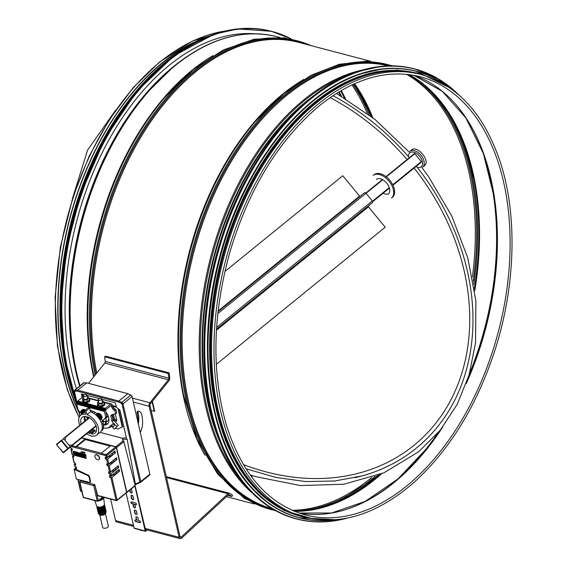 <?xml version="1.0" encoding="UTF-8"?>
<svg xmlns="http://www.w3.org/2000/svg" width="567" height="567" viewBox="0 0 567 567"><rect width="100%" height="100%" fill="white"/><g stroke="black" fill="none" stroke-linecap="round" stroke-linejoin="round"><path stroke-width="0.85" d="M411.472 149.964C417.057 144.67 431.083 161.156 424.322 165.791M78.126 410.104A228.487 141.424 -75.3 0 1 162.637 62.845A228.487 141.424 -75.3 0 1 201.491 39.307M78.82 411.592A228.487 141.424 -75.3 0 1 78.161 410.175M79.118 412.889A228.855 141.651 -75.3 0 1 162.566 62.54A228.855 141.651 -75.3 0 1 207.876 36.55M304.656 517.182L302.225 516.544A228.855 141.651 -75.3 0 1 211.732 337.493A228.855 141.651 -75.3 0 1 316.336 102.939A228.855 141.651 -75.3 0 1 418.531 73.866L420.969 74.504C457.328 84.951 483.594 113.634 499.768 160.553C517.983 214.489 515.757 287.667 493.963 353.22C475.826 407.177 449.369 450.063 414.583 481.879C377.721 514.127 341.079 525.893 304.656 517.182A228.855 141.651 -75.3 0 1 214.17 338.13A228.855 141.651 -75.3 0 1 318.767 103.577A228.855 141.651 -75.3 0 1 420.969 74.504M138.057 411.146A2.984 1.793 -129.1 0 0 138.022 412.372A33.418 20.043 50.9 0 1 138.313 423.818M137.838 421.742A33.418 20.043 -129.1 0 0 137.115 413.109A2.984 1.793 50.9 0 1 137.505 411.387A2.984 1.793 50.9 0 1 139.836 411.692A2.984 1.793 50.9 0 1 141.651 414.3A39.385 23.623 50.9 0 1 140.29 432.444M88.509 383.335L104.803 363.043A1.453 0.9 104.7 0 0 105.242 361.441L104.604 356.749L168.201 373.462L168.846 378.146A1.453 0.9 -75.3 0 1 168.406 379.748L149.936 402.747A2.913 1.8 104.7 0 0 149.107 406.234L179.129 537.303A2.913 1.8 104.7 0 0 180.2 538.65A2.913 1.8 104.7 0 0 181.624 538.175L228.352 494.878A1.453 0.9 -75.3 0 1 229.068 494.637A1.453 0.9 -75.3 0 1 229.238 494.715L231.91 496.472L227.799 495.395M231.91 496.472L232.449 495.14L229.777 493.382A2.913 1.8 104.7 0 0 229.437 493.233A2.913 1.8 104.7 0 0 228.012 493.708L181.284 537.006A1.453 0.9 -75.3 0 1 180.575 537.24A1.453 0.9 -75.3 0 1 180.037 536.566L150.014 405.497A1.453 0.9 -75.3 0 1 150.425 403.754L168.895 380.762A2.913 1.8 104.7 0 0 169.774 377.558L169.136 372.866L105.533 356.161L104.604 356.749M169.136 372.866L168.201 373.462M133.755 526.445L116.604 521.938A2.913 1.8 -75.3 0 1 115.533 520.591L110.615 499.109M67.636 449.213L96.135 426.207L67.636 449.213M65.737 436.803L65.007 440.346L68.898 445.074L72.541 445.067L67.65 449.34M63.376 438.61L65.375 436.966M414.59 153.451L386.014 176.649L414.59 153.451L421.529 161.879L416.525 166.11M424.697 165.493L422.706 167.102A10.192 6.117 -129.1 0 0 420.948 155.245A10.192 6.117 -129.1 0 0 409.856 151.283L411.848 149.667M408.502 156.726A9.029 5.415 50.9 0 1 412.089 151.991A9.029 5.415 50.9 0 1 419.693 156.286A9.029 5.415 50.9 0 1 422.5 164.636A9.029 5.415 50.9 0 1 417.262 167.357M364.574 192.752L218.012 311.737L364.581 192.745A1.311 0.787 50.9 0 1 364.581 192.745A1.311 0.787 50.9 0 1 366.006 193.255L372.349 200.952A1.311 0.787 50.9 0 1 372.583 202.476L368.309 206.083A0.652 0.39 -129.1 0 0 368.43 206.842L385.206 227.211L216.282 364.347M224.893 271.473L342.808 175.735L359.591 196.104A0.652 0.39 -129.1 0 0 360.066 196.416M238.565 203.071A228.487 141.424 104.7 0 0 208.989 315.706M285.222 131.317A228.487 141.424 104.7 0 0 214.347 400.89M391.187 71.066A228.487 141.424 104.7 0 0 222.434 258.963A228.487 141.424 104.7 0 0 277.036 505.537M76.425 388.728A227.544 140.843 -75.3 0 1 102.96 151.191A227.544 140.843 -75.3 0 1 255.065 33.779M56.615 444.698L61.675 440.431L61.279 440.29L61.286 440.75L67.764 448.617L63.036 452.615A0.361 0.361 0 0 0 63.547 452.664L68.224 448.717L68.153 448.299L67.764 448.617L70.258 447.065L63.547 452.664L56.558 444.748L56.608 444.237A0.361 0.361 0 0 0 56.558 444.748L63.15 452.523M61.279 440.29L56.608 444.237L61.271 440.297M70.258 447.065L70.195 446.64L68.153 448.299L61.675 440.431L63.71 438.773L63.313 438.631M63.71 438.773L70.195 446.64M151.191 410.65L154.663 411.174L152.403 401.294M154.302 411.465L152.069 401.712M383.122 193.219A9.462 5.677 -129.1 0 0 388.7 193.708M376.353 179.42A9.462 5.677 50.9 0 1 386.722 183.184A9.462 5.677 50.9 0 1 388.282 194.112M374.043 174.728A14.558 8.732 50.9 0 1 390.004 180.526A14.558 8.732 50.9 0 1 392.399 197.337L391.492 198.067A14.558 8.732 -129.1 0 0 389.097 181.263A14.558 8.732 -129.1 0 0 373.143 175.458L374.043 174.728M74.22 452.36L73.597 452.246L73.767 452.983L74.596 453.111L74.22 452.36L74.617 453.097M74.525 454.21L73.838 453.501L74.525 454.21M73.838 453.501L74.745 454.181M85.355 455.329L85.057 454.741L85.355 455.329M85.454 454.514L85.823 454.961M96.567 454.869A2.913 1.744 -129.1 0 0 95.291 455.053A2.913 1.744 -129.1 0 0 95.766 458.412A2.913 1.744 -129.1 0 0 98.963 459.575A2.913 1.744 -129.1 0 0 99.019 457.037A2.913 1.744 -129.1 0 0 96.567 454.869M95.412 454.968A2.913 1.744 50.9 0 1 95.518 454.869A2.913 1.744 50.9 0 1 96.787 454.684A2.913 1.744 50.9 0 1 99.246 456.853A2.913 1.744 50.9 0 1 99.182 459.39A2.913 1.744 50.9 0 1 99.069 459.476M85.341 455.266L85.1 454.798L85.341 455.266M126.398 437.979L122.982 437.986L122.507 439.411L122.805 440.842L123.705 440.906A0.73 0.439 50.9 0 1 123.882 441.906L123.939 441.87M126.561 492.638A0.73 0.439 -129.1 0 0 126.795 492.156L116.568 447.512A0.73 0.439 -129.1 0 0 115.881 446.753L81.846 437.809M123.804 441.636L122.699 442.607L123.804 441.636L135.166 485.366A0.73 0.439 50.9 0 1 134.755 485.834M103.945 497.358A6.549 3.324 167.1 0 1 100.281 499.399M113.322 414.342A14.558 8.732 50.9 0 1 114.123 417.22M140.581 482.333A1.453 0.872 -129.1 0 0 140.609 482.311A1.453 0.872 -129.1 0 0 140.8 481.496A0.73 0.369 167.1 0 1 139.794 481.716L139.638 482.156A0.73 0.574 66.2 0 0 140.446 482.418M139.787 481.695L122.018 404.101A0.73 0.369 -12.9 0 0 123.018 403.881L122.876 403.484A1.453 0.872 -129.1 0 0 121.77 402.414L130.821 395.071A1.453 0.872 50.9 0 1 132.068 396.539L149.844 474.154A1.453 0.872 50.9 0 1 149.653 474.969A1.453 0.872 50.9 0 1 149.525 475.047L140.708 482.198M118.829 401.018L77.672 390.209L86.716 382.867L127.88 393.675L118.829 401.018A0.73 0.454 104.7 0 0 118.524 402.017L77.374 391.202A0.73 0.454 -75.3 0 1 77.686 390.209L75.042 390.131A1.453 0.872 -129.1 0 0 74.539 390.252A1.453 0.872 -129.1 0 0 74.511 390.28M74.355 391.095A0.73 0.369 -12.9 0 0 74.192 391.393A0.73 0.369 -12.9 0 0 74.199 391.4A0.73 0.369 -12.9 0 0 74.454 391.606L74.646 391.138L77.431 391.202M104.03 497.379L103.251 498.492A4.734 2.403 167.1 0 1 98.601 500.76M135.102 484.168A0.73 0.524 90.5 0 0 135.74 484.494A0.73 0.574 -113.8 0 1 135.662 484.523L134.967 484.19A0.73 0.574 -113.8 0 0 135.548 484.544L135.031 484.183L139.638 482.156L140.481 482.382L140.8 481.496L149.844 474.154L140.8 481.496L123.018 403.881A1.453 0.872 -129.1 0 0 122.904 403.548L121.65 402.712M140.262 482.489L135.825 484.438A0.73 0.574 -113.8 0 1 135.719 484.502L140.481 482.382M103.669 497.89L104.427 504.205A4.004 2.027 167.1 0 1 102.301 506.529A4.004 2.027 167.1 0 1 98.02 507.011A4.004 2.027 167.1 0 1 96.631 505.991L94.774 500.562M107.85 427.865A15.288 9.171 -129.1 0 0 111.196 426.568A15.288 9.171 -129.1 0 0 111.635 426.164M115.236 413.938L116.696 419.927L116.462 421.458L114.959 419.814L114.435 420.402A15.288 9.171 50.9 0 1 114.406 420.99M114.435 420.402A15.288 9.171 -129.1 0 0 113.244 414.357M103.414 427.894A14.558 8.732 -129.1 0 0 109.601 426.923A14.558 8.732 -129.1 0 0 110.905 425.37L114.357 429.141L118.276 425.215L113.988 420.537L113.535 420.905A15.288 9.171 -129.1 0 0 112.131 414.59M102.485 506.451A2.913 1.474 167.1 0 1 99.367 507.16M111.146 425.633A14.558 8.732 50.9 0 1 110.735 426.001L109.601 426.923M104.052 425.037A10.922 6.549 -129.1 0 0 107.312 424.095A10.922 6.549 -129.1 0 0 105.873 411.954M105.519 424.13A10.922 6.549 -129.1 0 0 107.829 423.584M112.06 424.853A1.41 0.843 50.9 0 1 112.131 424.166A1.41 0.843 50.9 0 1 113.79 424.598A1.41 0.843 50.9 0 1 113.875 426.313A1.41 0.843 50.9 0 1 113.4 426.32M106.426 421.692A8.739 5.238 -129.1 0 0 107.517 421.111A8.739 5.238 -129.1 0 0 108.836 418.347M102.535 421.267A8.739 5.238 -129.1 0 0 103.52 421.621M104.576 505.027A4.004 2.027 167.1 0 1 104.689 505.317A4.004 2.027 167.1 0 1 101.238 508.195A4.004 2.027 167.1 0 1 96.886 507.111A4.004 2.027 167.1 0 1 96.865 506.792M104.434 504.41A4.004 2.027 167.1 0 1 104.548 504.708A4.004 2.027 167.1 0 1 101.103 507.578A4.004 2.027 167.1 0 1 96.744 506.494A4.004 2.027 167.1 0 1 96.723 506.182M89.721 399.827A3.643 1.843 167.1 0 1 89.841 400.125A3.643 1.843 167.1 0 1 88.31 402.145A3.643 1.843 167.1 0 1 84.625 402.875L84.625 402.882A3.643 1.843 167.1 0 1 83.526 402.591A3.643 1.843 167.1 0 1 82.747 401.748A3.643 1.843 167.1 0 1 82.725 401.429M82.846 400.167A3.643 1.843 -12.9 0 0 82.605 401.138A3.643 1.843 -12.9 0 0 83.888 402.159A3.643 1.843 -12.9 0 0 84.483 402.265A3.643 1.843 -12.9 0 0 88.169 401.535A3.643 1.843 -12.9 0 0 89.699 399.508A3.643 1.843 -12.9 0 0 89.168 398.814M77.714 401.06L83.54 402.598L77.714 401.06L82.874 396.879L83.533 397.049M104.647 403.754A3.643 1.843 167.1 0 1 104.775 404.044A3.643 1.843 167.1 0 1 103.244 406.071A3.643 1.843 167.1 0 1 99.558 406.801L99.558 406.801A3.643 1.843 167.1 0 1 98.46 406.511A3.643 1.843 167.1 0 1 97.673 405.667A3.643 1.843 167.1 0 1 97.659 405.355M97.744 404.143A3.643 1.843 -12.9 0 0 97.538 405.058A3.643 1.843 -12.9 0 0 98.821 406.085A3.643 1.843 -12.9 0 0 99.416 406.192A3.643 1.843 -12.9 0 0 103.102 405.462A3.643 1.843 -12.9 0 0 104.633 403.435A3.643 1.843 -12.9 0 0 104.045 402.698M98.46 406.511L84.625 402.875M103.747 507.075A2.913 1.474 167.1 0 1 99.19 508.599A2.913 1.474 167.1 0 1 98.495 508.28M108.113 415.859L105.689 417.822L106.284 420.438A1.453 0.737 167.1 0 1 105.646 421.26A1.453 0.737 167.1 0 1 104.137 421.529A1.453 0.737 167.1 0 1 103.959 421.494A1.453 0.737 167.1 0 1 103.449 421.083L103.279 420.338M89.083 417.581A1.453 0.737 167.1 0 1 89.033 417.574L88.736 417.447A1.453 0.737 167.1 0 1 88.594 417.326M104.923 506.551A4.004 2.027 167.1 0 1 105.044 506.848A4.004 2.027 167.1 0 1 101.592 509.726A4.004 2.027 167.1 0 1 97.233 508.634A4.004 2.027 167.1 0 1 97.212 508.323M104.689 505.807A4.004 2.027 167.1 0 1 104.902 506.239A4.004 2.027 167.1 0 1 101.45 509.109A4.004 2.027 167.1 0 1 97.092 508.025A4.004 2.027 167.1 0 1 97.099 507.543M83.257 395.837L83.959 398.892A1.821 0.921 -12.9 0 0 84.603 399.409A1.821 0.921 -12.9 0 0 86.588 399.168A1.821 0.921 -12.9 0 0 87.502 398.084L86.808 395.022A1.821 0.921 -12.9 0 0 84.823 394.533A1.821 0.921 -12.9 0 0 83.257 395.837A1.821 0.921 -12.9 0 0 83.902 396.347A1.821 0.921 -12.9 0 0 85.886 396.113A1.821 0.921 -12.9 0 0 86.808 395.022M98.19 399.756L98.892 402.818A1.821 0.921 -12.9 0 0 99.53 403.328A1.821 0.921 -12.9 0 0 101.521 403.094A1.821 0.921 -12.9 0 0 102.436 402.003L101.734 398.948A1.821 0.921 -12.9 0 0 99.757 398.452A1.821 0.921 -12.9 0 0 98.19 399.756A1.821 0.921 -12.9 0 0 98.835 400.274A1.821 0.921 -12.9 0 0 100.82 400.033A1.821 0.921 -12.9 0 0 101.734 398.948M104.101 508.606A2.913 1.474 167.1 0 1 99.537 510.13A2.913 1.474 167.1 0 1 98.849 509.811M103.031 424.229L104.732 424.704L105.249 424.378C106.171 423.981 106.518 422.663 106.284 420.438M103.57 425.25L104.732 424.704L105.972 421.054L104.137 421.529M105.278 508.082A4.004 2.027 167.1 0 1 105.391 508.379A4.004 2.027 167.1 0 1 101.94 511.25A4.004 2.027 167.1 0 1 97.588 510.165A4.004 2.027 167.1 0 1 97.559 509.853M105.037 507.33A4.004 2.027 167.1 0 1 105.249 507.77A4.004 2.027 167.1 0 1 101.805 510.64A4.004 2.027 167.1 0 1 97.446 509.556A4.004 2.027 167.1 0 1 97.446 509.074M104.448 510.137A2.913 1.474 167.1 0 1 99.891 511.661A2.913 1.474 167.1 0 1 99.197 511.335M105.625 509.613A4.004 2.027 167.1 0 1 105.738 509.91A4.004 2.027 167.1 0 1 102.294 512.781A4.004 2.027 167.1 0 1 97.935 511.696A4.004 2.027 167.1 0 1 97.914 511.377M105.391 508.861A4.004 2.027 167.1 0 1 105.604 509.294A4.004 2.027 167.1 0 1 102.152 512.171A4.004 2.027 167.1 0 1 97.793 511.087A4.004 2.027 167.1 0 1 97.793 510.598M103.811 512.256A2.913 1.474 167.1 0 1 100.692 512.972M105.767 510.222A4.004 2.027 167.1 0 1 105.88 510.52L106.093 511.434A4.004 2.027 167.1 0 1 106.05 512.058A4.004 2.027 167.1 0 1 102.641 514.312A4.004 2.027 167.1 0 1 98.594 513.766A4.004 2.027 167.1 0 1 98.282 513.227L98.077 512.306A4.004 2.027 167.1 0 1 98.056 511.994M105.88 510.52A4.004 2.027 167.1 0 1 102.429 513.39A4.004 2.027 167.1 0 1 98.077 512.306M106.05 512.058L105.632 513.333A3.274 1.658 167.1 0 1 100.437 515.205A3.274 1.658 167.1 0 1 99.523 514.73L98.594 513.766M105.476 513.645L108.318 526.056A2.913 1.474 167.1 0 1 106.851 527.792A2.913 1.474 167.1 0 1 103.669 528.175A2.913 1.474 167.1 0 1 102.641 527.353L99.799 514.949M86.914 414.668L86.064 410.969L89.685 408.034L90.529 411.734L86.914 414.668A12.743 7.64 50.9 0 1 97.148 424.35A12.743 7.64 50.9 0 1 96.695 435.052A12.743 7.64 50.9 0 1 91.804 436.023L92.208 436.087M86.064 410.969L84.681 410.607L85.532 414.307A12.743 7.64 50.9 0 0 80.634 415.271A12.743 7.64 50.9 0 0 79.841 425.222M91.882 436.356L90.422 435.654A12.743 7.64 50.9 0 1 86.801 433.79M81.201 424.116A10.192 6.117 50.9 0 1 82.243 417.248A10.192 6.117 50.9 0 1 86.021 416.454L86.156 417.028L87.538 417.39L87.403 416.816A10.192 6.117 50.9 0 1 95.49 424.591A10.192 6.117 50.9 0 1 95.093 433.075A10.192 6.117 50.9 0 1 91.315 433.875L91.11 432.99L89.728 432.628L89.933 433.507A10.192 6.117 50.9 0 1 88.154 432.685M91.11 432.99L94.732 430.055L94.93 430.934L91.315 433.875M89.728 432.628L93.342 429.687L94.732 430.055M92.69 430.225A10.192 6.117 50.9 0 1 91.776 429.751M84.816 421.182A10.192 6.117 50.9 0 1 84.54 416.376M87.538 417.39L87.977 417.036M96.418 431.012A10.192 6.117 50.9 0 1 94.93 430.934M84.681 410.607L88.303 407.673L89.685 408.034M90.529 411.734A12.743 7.64 50.9 0 1 91.804 412.237A12.743 7.64 50.9 0 1 91.84 412.259A12.743 7.64 50.9 0 1 93.81 413.364A12.743 7.64 50.9 0 1 93.846 413.393A12.743 7.64 50.9 0 1 95.752 414.853A12.743 7.64 50.9 0 1 96.305 415.349A12.743 7.64 50.9 0 1 99.615 419.339A12.743 7.64 50.9 0 1 99.998 419.963A12.743 7.64 50.9 0 1 101.11 422.16A12.743 7.64 50.9 0 1 101.862 424.357A12.743 7.64 50.9 0 1 102.23 426.469A12.743 7.64 50.9 0 1 102.202 428.411A12.743 7.64 50.9 0 1 101.769 430.105A12.743 7.64 50.9 0 1 100.961 431.48A12.743 7.64 50.9 0 1 100.316 432.118L96.695 435.052M80.634 415.271L84.256 412.337A12.743 7.64 50.9 0 1 84.398 412.223A12.743 7.64 50.9 0 1 84.781 411.968A12.743 7.64 50.9 0 1 84.972 411.855M84.398 412.223L83.016 411.188L81.634 411.259L81.23 412.549L81.74 413.875L83.094 412.776L83.321 413.095M81.499 413.435L82.853 412.329L83.094 412.776M81.329 412.989L82.683 411.883L82.853 412.329M81.23 412.549L82.591 411.451L82.683 411.883M82.576 411.075L82.591 411.451M81.216 412.145L82.541 411.068M81.279 411.784L82.172 411.061M81.421 411.486L81.832 411.16M97.106 414.959L96.454 415.491M96.759 415.023L96.326 415.37L97.758 415.051L99.303 416.185L100.146 417.929L99.962 419.034M100.104 418.722L99.523 419.197M102.152 400.763L102.755 400.713L103.917 402.145L101.833 403.839L98.573 404.108L97.404 402.676L98.63 401.684M87.212 396.815L87.864 396.758L89.026 398.19L86.942 399.884L83.682 400.153L82.513 398.721L83.696 397.765M95.752 414.853L97.354 414.371L99.849 416.171L100.735 418.453L99.998 419.963M90.196 410.267L95.185 412.273L93.81 413.364M93.179 411.146L91.84 412.259M81.627 414.47L80.727 412.663L81.038 410.827L82.739 410.536L84.958 411.812M95.348 430.991L94.909 430.828M93.038 429.942L92.159 429.439M85.227 420.849L84.327 417.482M102.315 430.381L103.13 429.006L101.769 430.105M103.13 429.006L103.563 427.312L102.202 428.411M103.563 427.312L103.591 425.37L102.23 426.469M103.591 425.37L103.222 423.258L101.862 424.357M103.222 423.258L102.464 421.054L101.11 422.16M100.161 418.403L96.922 415.108M103.917 402.145L104.342 403.98L102.251 405.674L98.998 405.944L97.829 404.512L97.404 402.676M98.998 405.944L98.573 404.108M102.251 405.674L101.833 403.839M89.026 398.19L89.451 400.026L87.361 401.719L84.1 401.989L82.938 400.557L82.513 398.721M84.1 401.989L83.682 400.153M87.361 401.719L86.942 399.884M102.464 421.054L101.365 418.885M96.057 414.569L98.226 413.223L100.77 414.548L101.84 416.221L102.06 417.851L100.324 419.722M101.918 418.283L100.565 419.382M102.06 417.851L100.706 418.956M102.095 417.355L100.735 418.453M102.017 416.802L100.664 417.9M101.84 416.221L100.487 417.319M101.564 415.639L100.21 416.738M101.202 415.072L99.849 416.171M100.77 414.548L99.416 415.654M100.288 414.094L98.927 415.193M99.764 413.719L98.41 414.817M99.232 413.442L97.878 414.541M98.715 413.272L97.354 414.371M98.226 413.223L96.865 414.321M97.786 413.286L96.425 414.392M95.185 412.273L97.092 413.733M91.188 410.423L90.38 411.075M84.299 411.486L84.795 411.082M83.796 411.068L85.312 410.097M83.264 410.749L84.625 409.65L85.149 409.969M82.739 410.536L84.093 409.431L84.625 409.65M82.229 410.43L84.093 409.431M81.768 410.444L83.59 409.331M81.364 410.579L83.122 409.346M81.038 410.827L82.718 409.48M76.758 404.122L104.385 411.302L105.115 408.58L77.466 401.316L76.743 402.917L76.736 404.03L104.392 411.295L76.758 404.122L104.42 411.472L105.788 417.418L106.915 416.497L102.443 421.019M105.788 417.418L102.421 420.969M105.115 408.58L106.915 416.497M104.874 408.92L77.218 401.656M104.668 409.31L77.013 402.046M104.505 409.735L76.857 402.471M104.399 410.182L76.743 402.917M104.349 410.636L76.694 403.364M104.356 411.068L76.701 403.803M80.847 413.038L78.133 410.154L76.772 404.207M105.37 408.332L99.558 406.801L105.391 408.311L105.738 409.842L110.7 405.809M105.37 408.325L110.707 404.094L103.959 402.322M84.603 402.875L98.474 406.518M110.707 404.094L111.579 404.009L112.287 404.888L110.763 405.823M111.579 404.009L103.761 401.953M88.934 398.069L98.367 400.55L88.92 398.055M111.295 403.945L103.782 401.975M83.455 396.702L82.952 396.9M111.004 403.98L103.889 402.109M98.396 400.663L89.033 398.204M98.445 400.876L89.083 398.417M83.512 396.95L83.051 396.829M89.104 398.516L98.467 400.975M103.981 402.421L110.522 404.143M111.203 405.944L110.7 405.816M111.876 415.2L110.742 416.121L111.876 415.2A14.558 8.732 50.9 0 1 112.968 420.275L111.834 421.196A14.558 8.732 -129.1 0 0 110.742 416.121M115.618 413.86L116.745 412.939L116.044 409.884L114.116 408.197L112.301 404.873L111.167 405.795L111.579 406.929L112.989 409.112L114.917 410.799L115.618 413.86L111.798 414.661L110.792 415.831M114.917 410.799L116.044 409.884M113.91 410.047L115.037 409.126M112.989 409.112L114.116 408.197M112.195 408.056L113.329 407.141M111.579 406.929L112.713 406.015M88.388 417.227L87.417 418.326L87.807 418.751M114.357 429.141L118.276 425.215M116.696 426.497L111.834 421.196M113.535 420.905L112.968 420.275M76.793 402.733L74.199 391.4L74.539 390.252L83.59 382.909A1.453 0.872 50.9 0 1 84.093 382.789L75.042 390.131M84.093 382.789L86.723 382.874L77.686 390.209A0.73 0.517 91.7 0 0 77.473 391.216M121.77 402.414L118.843 401.032L127.894 393.689L130.821 395.071M118.843 401.032L118.843 401.032A0.73 0.361 -64.7 0 0 118.418 401.975M74.766 390.394L74.957 390.124A0.73 0.517 -88.3 0 0 75.184 391.485M122.018 404.101L121.444 403.392A0.73 0.361 115.3 0 0 121.586 403.683M87.502 418.418L86.382 417.092M118.014 408.552L122.245 427.022L117.943 428.992L115.548 428.17M112.727 406.036L116.476 407.184M121.373 403.364L118.46 401.982M118.666 409.069L122.699 426.653L122.245 427.022M112.592 405.681L116.313 406.496M114.959 419.814L115.413 419.445L116.575 420.721M85.546 420.586L84.582 416.376M82.98 396.879L82.357 394.136M81.549 393.923L82.059 397.538M84.37 394.667L81.279 394.143M122.507 439.411L127.157 439.219L126.647 439.064L120.006 410.175L116.533 407.333L115.314 402.818L101.805 399.246M99.303 398.587L86.871 395.327M127.157 439.219L135.343 483.857L134.826 483.878M99.998 432.373L122.848 438.376M116.568 447.512L122.692 442.614M83.944 454.89L84.937 456.421M74.142 469.341L76.382 479.122L89.834 482.432L90.075 481.589L89.019 476.953L88.275 475.784L74.142 469.341L75.305 468.448M76.254 467.13L75.39 467.832A0.73 0.369 -12.9 0 0 75.234 468.144A0.73 0.369 -12.9 0 0 75.489 468.342L75.702 469.27L74.695 469.483M115.654 446.938L106.157 454.649L101.174 453.338L110.671 445.627L115.654 446.938A0.73 0.439 50.9 0 1 116.341 447.696L126.576 492.34A0.73 0.439 50.9 0 1 126.157 492.808M81.62 437.993L85.234 438.943L85.376 439.56L110.14 446.066M83.618 455.896L84.774 456.747L84.27 455.025L83.59 454.982L83.618 455.896L84.072 455.535M83.661 456.045L84.114 455.677M83.732 456.187L84.185 455.825M83.824 456.329L84.277 455.96M83.93 456.456L84.384 456.095M84.051 456.57L84.504 456.208M84.178 456.669L84.632 456.3M84.313 456.74L84.766 456.371M84.44 456.782L84.894 456.414M84.568 456.804L84.93 456.506M83.866 454.876L83.498 455.173M83.944 454.932L83.491 455.301M83.966 455.067L83.512 455.436M75.659 469.249L75.205 469.618M74.39 464.472A0.73 0.369 -12.9 0 0 74.653 464.678L75.071 466.513A0.73 0.369 167.1 0 1 74.816 466.308L74.39 464.472A0.73 0.369 -12.9 0 1 74.546 464.16L75.411 463.466M72.569 456.52A0.73 0.369 -12.9 0 0 72.831 456.726L74.227 462.842A0.73 0.369 167.1 0 1 73.972 462.637L72.569 456.52A0.73 0.369 -12.9 0 1 72.725 456.208L73.59 455.514M71.031 449.794A0.73 0.369 -12.9 0 0 71.286 449.992L72.406 454.89A0.73 0.369 167.1 0 1 72.151 454.684L71.031 449.794A0.73 0.369 -12.9 0 1 71.187 449.482L72.052 448.781M85.376 439.56L76.58 446.697M76.332 446.902A0.73 0.454 104.7 0 0 75.737 446.654L85.234 438.943M112.259 453.189L112.564 454.521L109.849 456.726L109.544 455.393M112.33 453.522L113.641 452.062M113.719 452.395L115.377 452.835L114.952 450.999L107.269 457.236A0.73 0.369 167.1 0 1 106.263 457.463L105.845 455.627L71.137 446.505M109.849 456.726L108.666 456.102M113.797 459.915L114.102 461.247L111.387 463.452L111.082 462.119M113.875 460.248L115.179 458.795M115.257 459.121L116.915 459.561L116.497 457.725L108.807 463.969A0.73 0.369 167.1 0 1 107.801 464.189L106.681 459.298L105.575 459.008L105.157 457.172L106.263 457.463M111.387 463.452L110.204 462.828M116.533 471.872L117.922 470.745L119.58 471.184L119.162 469.348L111.472 475.585A0.73 0.369 167.1 0 1 110.466 475.812L110.048 473.977L108.942 473.686L112.025 470.78M112.103 471.113L113.209 471.404L112.904 470.071M113.209 471.404L115.923 469.2L115.618 467.867M115.696 468.2L117 466.74M117.078 467.073L118.737 467.513L118.319 465.677L110.629 471.921A0.73 0.369 167.1 0 1 109.622 472.141L108.226 466.024L107.12 465.734L106.695 463.898L107.801 464.189M116.462 471.538L116.767 472.871L114.052 475.075L113.747 473.743M114.052 475.075L112.868 474.451M106.681 459.298A0.73 0.369 -12.9 0 0 107.687 459.072L115.377 452.835M108.226 466.024A0.73 0.369 -12.9 0 0 109.225 465.805L116.915 459.561M110.048 473.977A0.73 0.369 -12.9 0 0 111.047 473.75L118.737 467.513M126.576 492.34L117.071 500.051A0.73 0.369 167.1 0 1 116.072 500.278L110.884 477.648A0.73 0.369 -12.9 0 0 111.89 477.421L119.58 471.184M80.032 481.022A0.73 0.439 50.9 0 1 80.436 480.851L94.264 484.487A0.73 0.439 50.9 0 1 94.951 485.246L97.694 495.714M86.425 457.881L74.206 454.67L73.753 455.039L86 458.37L86.425 457.881L86 458.37M73.753 455.039L85.971 458.249M76.332 454.628L77.537 455.138L75.921 454.89L75.368 452.204L76.977 452.771L75.914 452.792L76.049 453.394L77.24 453.919L76.169 453.905L76.332 454.628L77.53 454.451M79.068 455.344L79.196 455.854L77.743 455.287L77.218 452.707L77.722 452.99L78.211 455.117L79.295 455.159M79.975 455.797L79.423 455.705L78.926 453.146L79.423 453.423L79.975 455.797L80.287 455.535M82.952 456.648L82.449 456.527L82.017 454.649L82.031 456.428L81.464 456.385L80.471 454.273L80.897 456.116L80.471 456.116L79.926 453.437L80.663 453.742L81.57 455.847L81.535 453.997L82.172 453.983L82.952 456.648L83.321 456.35M83.037 455.797L83.066 454.564L84.143 454.465L85.277 455.592L85.482 456.931L84.299 457.215L83.037 455.797M80.252 453.182L81.244 452.012L82.711 452.395L81.712 453.565L79.975 453.409M82.158 453.685L83.151 452.509L84.611 452.898L83.618 454.068L82.158 453.685M75.702 469.27L88.721 475.415L89.466 476.585L90.529 481.22L89.834 482.432M90.429 481.922L89.976 482.29M90.522 481.73L90.068 482.092M90.557 481.489L90.103 481.858M90.529 481.22L90.075 481.589M89.466 476.585L89.019 476.953M89.352 476.273L88.899 476.641M89.182 475.968L88.736 476.337M88.969 475.678L88.523 476.039M88.721 475.415L88.275 475.784M88.452 475.196L87.998 475.564M88.169 475.026L87.715 475.394M75.071 466.513L76.176 466.804L76.595 468.633L75.489 468.342M74.227 462.842L75.333 463.133L75.758 464.968L74.653 464.678M72.406 454.89L73.512 455.181L73.937 457.016L72.831 456.726M70.591 446.952L70.868 448.164L71.974 448.454L72.392 450.283L71.286 449.992M70.868 448.164A0.73 0.369 167.1 0 1 70.613 447.958A0.73 0.369 167.1 0 1 70.755 447.661M105.575 459.008L108.744 456.435M107.12 465.734L110.281 463.161M108.942 473.686L108.517 471.85L109.622 472.141M110.884 477.648L109.778 477.357L109.36 475.522L110.466 475.812M109.778 477.357L112.946 474.785M76.488 452.948L77.254 453.231M76.502 453.026L76.049 453.394M75.34 452.218L75.85 451.835L77.225 452.197L77.013 452.877M77.452 452.459L76.999 452.827M77.431 452.409L76.977 452.771M77.403 452.353L76.949 452.721M77.36 452.303L76.914 452.672M77.325 452.26L76.871 452.629M77.275 452.225L76.821 452.594M77.225 452.197L76.779 452.565M75.886 451.842L75.432 452.211M75.368 452.204L75.822 451.842L75.397 452.204M77.218 452.707L78.048 452.438L78.664 454.748L79.231 454.897M78.664 454.748L78.211 455.117M78.196 452.693L77.743 453.054M78.175 452.622L77.722 452.99M78.14 452.558L77.686 452.927M78.097 452.494L77.644 452.863M78.048 452.438L77.594 452.806M77.991 452.388L77.537 452.757M77.934 452.346L77.481 452.714M77.87 452.317L77.417 452.686M77.814 452.303L77.36 452.672M77.757 452.303L77.303 452.672M77.714 452.317L77.261 452.679M78.926 453.146L79.515 452.749L79.961 453.402M79.897 453.118L79.444 453.487M79.876 453.054L79.423 453.423M79.841 452.99L79.387 453.359M79.798 452.934L79.345 453.302M79.749 452.877L79.295 453.246M79.692 452.827L79.238 453.196M79.635 452.792L79.182 453.161M79.571 452.764L79.125 453.132M79.515 452.749L79.068 453.118M79.465 452.749L79.011 453.118M79.415 452.757L78.962 453.125M80.316 455.662L79.961 455.953M82.825 453.862L83.03 454.635M82.874 453.983L82.428 454.351M82.853 453.905L82.399 454.273M82.782 453.848L82.357 454.188M82.669 453.82L82.307 454.11M81.613 453.883L82.321 453.494M82.286 453.48L81.832 453.848M82.201 453.472L81.747 453.841M82.13 453.487L81.676 453.848M81.138 453.416L81.542 454.365M81.159 453.465L80.712 453.834M81.081 453.402L80.663 453.742M80.961 453.366L80.599 453.657M80.294 453.139L79.926 453.437M81.209 455.96L80.854 456.251M83.356 456.4L82.938 456.74M83.342 456.378L82.945 456.697M85.532 456.711L85.929 456.563M85.532 456.449L85.986 456.343M85.688 455.159L85.986 456.081M85.936 455.804L85.482 456.173M85.858 455.521L85.404 455.882M85.73 455.23L85.277 455.592M83.221 454.429L84.086 453.961L85.256 454.578M85.114 454.443L84.667 454.812M84.859 454.245L84.412 454.614M84.596 454.096L84.143 454.465M84.334 454.004L83.888 454.373M84.086 453.961L83.64 454.33M83.866 453.983L83.413 454.351M81.244 452.012L81.698 451.644L83.165 452.027L81.712 453.565M83.165 452.027L82.711 452.395M83.151 452.509L83.597 452.147L85.064 452.53L83.618 454.068M85.064 452.53L84.611 452.898M73.1 451.637L75.071 452.537L75.496 454.387L75.099 454.769L73.632 454.259L73.03 451.743L73.689 451.261L75.482 452.105M74.405 451.934L74.858 451.566M74.553 452.005L75.007 451.637M74.702 452.112L75.156 451.743M74.844 452.232L75.298 451.864M74.964 452.381L75.418 452.012M75.071 453.6L75.503 453.253M75.191 453.713L75.546 453.423M75.39 454.684L75.765 454.387M73.136 451.623L73.59 451.254M73.186 451.616L73.639 451.254M73.235 451.623L73.689 451.261M74.178 452.395L73.597 452.246M135.102 485.756L145.811 531.173A0.73 0.454 -75.3 0 1 145.187 530.96L134.875 485.947M126.108 493.063L134.124 528.047A0.73 0.454 104.7 0 0 134.393 528.387L145.457 531.293M136.2 516.821A1.531 0.914 -129.1 0 0 136.257 518.018L137.001 520.18L136.03 518.195A1.531 0.914 50.9 0 1 136.08 516.898A1.531 0.914 50.9 0 1 137.455 517.196A1.531 0.914 50.9 0 1 138.235 518.777L138.107 520.471L139.489 520.832A1.091 0.652 50.9 0 1 140.41 521.647A1.091 0.652 50.9 0 1 140.389 522.597A1.091 0.652 50.9 0 1 139.907 522.668L136.037 521.647A1.091 0.652 50.9 0 1 135.116 520.839A1.091 0.652 50.9 0 1 135.137 519.882A1.091 0.652 50.9 0 1 135.619 519.811L137.001 520.18M135.272 519.811A1.091 0.652 -129.1 0 0 135.4 520.754A1.091 0.652 -129.1 0 0 136.264 521.463L140.134 522.483A1.091 0.652 -129.1 0 0 140.481 522.483M134.662 510.094A1.531 0.914 -129.1 0 0 135.123 511.873A1.531 0.914 -129.1 0 0 135.4 513.546A1.531 0.914 -129.1 0 0 136.987 514.269M131.275 495.317A1.531 0.914 -129.1 0 0 131.735 497.103A1.531 0.914 -129.1 0 0 132.012 498.769A1.531 0.914 -129.1 0 0 133.599 499.492M129.9 489.987A1.531 0.914 -129.1 0 0 130.197 490.37A1.531 0.914 -129.1 0 0 130.474 492.036A1.531 0.914 -129.1 0 0 132.054 492.766M131.161 501.88A1.091 0.652 -129.1 0 0 131.296 502.823A1.091 0.652 -129.1 0 0 132.154 503.531L133.536 503.893L133.408 505.587A1.531 0.914 -129.1 0 0 134.103 507.082A1.531 0.914 -129.1 0 0 135.442 507.543M134.422 504.368L135.385 506.352A1.531 0.914 50.9 0 1 135.343 507.649A1.531 0.914 50.9 0 1 133.961 507.352A1.531 0.914 50.9 0 1 133.181 505.771L133.316 504.077L131.927 503.716A1.091 0.652 50.9 0 1 131.012 502.901A1.091 0.652 50.9 0 1 131.034 501.951A1.091 0.652 50.9 0 1 131.509 501.88L135.378 502.901A1.091 0.652 50.9 0 1 136.3 503.716A1.091 0.652 50.9 0 1 136.278 504.665A1.091 0.652 50.9 0 1 135.804 504.736L134.641 504.183L136.03 504.552A1.091 0.652 -129.1 0 0 136.378 504.552M131.069 489.037A1.531 0.914 50.9 0 1 131.594 490.979A1.531 0.914 50.9 0 1 131.955 492.872A1.531 0.914 50.9 0 1 130.325 492.319A1.531 0.914 50.9 0 1 129.971 490.554L130.197 490.37M129.971 490.554A1.531 0.914 50.9 0 1 129.673 490.164M131.509 497.28A1.531 0.914 50.9 0 1 131.147 495.395A1.531 0.914 50.9 0 1 132.784 495.948A1.531 0.914 50.9 0 1 133.139 497.713A1.531 0.914 50.9 0 1 133.5 499.598A1.531 0.914 50.9 0 1 131.863 499.045A1.531 0.914 50.9 0 1 131.509 497.28L131.735 497.103M134.896 512.058A1.531 0.914 50.9 0 1 134.535 510.172A1.531 0.914 50.9 0 1 136.165 510.725A1.531 0.914 50.9 0 1 136.519 512.49A1.531 0.914 50.9 0 1 136.881 514.375A1.531 0.914 50.9 0 1 135.251 513.822A1.531 0.914 50.9 0 1 134.896 512.058L135.123 511.873M145.811 531.173L147.122 529.961M146.81 529.876L145.421 530.804M141.927 530.365A2.551 1.396 163.7 0 1 140.127 530.067A2.551 1.396 163.7 0 1 139.9 529.833M354.864 477.726A224.298 179.463 49.8 0 0 362.292 475.848A224.298 179.463 49.8 0 0 416.192 448.235A224.298 179.463 49.8 0 0 416.369 166.23M409.353 157.704A224.298 179.463 49.8 0 0 332.971 95.681M243.434 464.593A220.662 176.55 49.8 0 0 413.882 445.421A220.662 176.55 49.8 0 0 416.015 443.656A220.662 176.55 49.8 0 0 414.108 168.066M407.092 159.547A220.662 176.55 49.8 0 0 330.15 97.602M79.6 386.148A226.949 140.474 -75.3 0 1 171.411 68.274M80.004 385.822A228.855 141.651 -75.3 0 1 174.934 65.786A228.855 141.651 -75.3 0 1 277.135 36.713C243.328 28.499 209.046 38.216 174.296 65.878L146.166 93.534A228.43 141.389 -75.3 0 0 74.695 365.538L79.685 386.077A228.43 141.389 -75.3 0 1 74.695 365.538L74.532 364.687A227.161 140.602 -75.3 0 1 145.599 94.193L146.166 93.534A228.43 141.389 -75.3 0 1 174.232 65.942M93.64 376.942A228.855 141.651 -75.3 0 1 191.993 70.273A228.855 141.651 -75.3 0 1 213.064 55.573M92.832 371.073A229.281 141.913 -75.3 0 1 92.79 370.832L92.79 370.832A229.281 141.913 -75.3 0 1 164.522 97.815A229.281 141.913 -75.3 0 1 164.685 97.623M92.79 370.832L92.882 371.321A230.011 142.367 -75.3 0 1 164.841 97.432L164.841 97.432A230.011 142.367 -75.3 0 1 193.106 69.649M95.128 375.085A230.011 142.367 -75.3 0 1 194.672 70.06A230.011 142.367 -75.3 0 1 310.872 45.58M95.965 374.05A229.281 141.913 -75.3 0 1 195.367 70.818A229.281 141.913 -75.3 0 1 306.017 44.297M96.801 373.008A228.855 141.651 -75.3 0 1 196.232 71.385A228.855 141.651 -75.3 0 1 298.426 42.305L370.797 61.321M204.999 455.308A228.855 141.651 -75.3 0 1 282.692 94.101A228.855 141.651 -75.3 0 1 303.763 79.401M183.531 394.908A229.281 141.913 -75.3 0 1 183.488 394.66L183.488 394.66A229.281 141.913 -75.3 0 1 255.221 121.643A229.281 141.913 -75.3 0 1 255.377 121.451M183.488 394.66L183.58 395.149A230.011 142.367 -75.3 0 1 255.54 121.26L255.54 121.26A230.011 142.367 -75.3 0 1 283.805 93.477M275.434 510.591A230.011 142.367 -75.3 0 1 180.143 333.02A230.011 142.367 -75.3 0 1 285.371 93.888A230.011 142.367 -75.3 0 1 392.279 65.885M273.287 509.372A229.281 141.913 -75.3 0 1 181.234 330.731A229.281 141.913 -75.3 0 1 286.066 94.646A229.281 141.913 -75.3 0 1 389.805 65.885M271.976 508.592A228.855 141.651 -75.3 0 1 182.354 329.087A228.855 141.651 -75.3 0 1 286.93 95.213A228.855 141.651 -75.3 0 1 388.282 65.921M252.202 492.985A228.855 141.651 -75.3 0 1 202.121 301.091A228.855 141.651 -75.3 0 1 303.962 99.686A228.855 141.651 -75.3 0 1 363.39 69.798M243.151 482.843A228.409 141.374 -75.3 0 1 304.848 100.274A228.409 141.374 -75.3 0 1 350.541 74.171M221.917 446.512A227.112 140.573 -75.3 0 1 306.038 101.606A227.112 140.573 -75.3 0 1 314.153 95.391M215.495 429.106A226.885 140.439 -75.3 0 1 300.007 107.397M79.196 417.241A228.855 141.651 -75.3 0 1 160.135 61.895A228.855 141.651 -75.3 0 1 225.872 30.902M338.485 92.166A226.58 140.247 -75.3 0 1 340.391 95.667M339.08 91.804A226.899 140.446 -75.3 0 1 341.54 96.333M340.597 90.904A228.168 141.226 -75.3 0 1 344.389 98.02M341.199 90.557A228.487 141.424 -75.3 0 1 345.53 98.708M351.951 84.908A228.487 141.424 -75.3 0 1 367.232 113.379M352.979 84.426A229.025 141.757 -75.3 0 1 369.152 114.832M353.9 84.008A229.748 142.211 -75.3 0 1 370.747 116.058M251.911 475.451A229.748 142.211 -75.3 0 1 250.919 475.94M354.396 83.781A229.025 141.757 -75.3 0 1 372.108 117.121L354.34 83.81M252.655 475.699A229.025 141.757 -75.3 0 1 251.245 476.379M354.566 83.703A228.487 141.424 -75.3 0 1 372.739 117.61M252.932 475.784A228.487 141.424 -75.3 0 1 251.358 476.535M406.511 74.298A228.487 141.424 -75.3 0 1 472.417 277.05M371.697 477.52A228.487 141.424 -75.3 0 1 291.97 510.257M408.438 74.504A229.025 141.757 -75.3 0 1 473.197 281.182M375.007 476.365A229.025 141.757 -75.3 0 1 293.741 511.023M427.157 87.396A229.748 142.211 -75.3 0 1 473.757 284.414M377.785 475.33A229.748 142.211 -75.3 0 1 316.386 508.996M473.821 179.009A229.748 142.211 -75.3 0 1 474.373 288.312M430.133 89.969A229.025 141.757 -75.3 0 1 473.87 179.25L473.87 179.25A229.025 141.757 -75.3 0 1 474.43 288.688M294.479 511.328L315.854 509.116L337.613 502.1L380.315 474.331A229.025 141.757 -75.3 0 1 320.242 508.223M409.317 74.61A228.487 141.424 -75.3 0 1 474.742 290.921M381.556 473.821A228.487 141.424 -75.3 0 1 294.564 511.363M480.228 145.322A228.487 141.424 -75.3 0 1 469.405 373.837M437.526 433.443A228.487 141.424 -75.3 0 1 391.074 484.643M493.921 196.139A228.154 141.218 -75.3 0 1 468.25 377.643M439.73 430.821A228.154 141.218 -75.3 0 1 427.979 447.115M449.709 97.921A226.857 140.418 -75.3 0 1 493.985 196.536L493.985 196.536A226.857 140.418 -75.3 0 1 467.761 379.167M440.084 430.381A226.857 140.418 -75.3 0 1 428.227 446.803L428.227 446.803A226.857 140.418 -75.3 0 1 341.192 510.917M493.985 196.536L483.389 153.551L465.84 117.865L442.288 91.344L413.981 75.333A226.524 140.212 -75.3 0 1 466.244 383.618M442.664 427.128A226.524 140.212 -75.3 0 1 298.993 513.029L331.504 513L365.049 501.476L397.878 479.03L428.227 446.803M420.374 76.758A226.524 140.212 -75.3 0 1 498.421 331.475A226.524 140.212 -75.3 0 1 305.244 514.935C268.29 504.311 241.996 474.331 226.353 424.988C211.349 372.448 212.54 314.784 229.926 251.989C248.941 188.598 278.872 139.758 319.724 105.462C353.992 78.26 387.537 68.692 420.374 76.758M137.115 413.109L138.022 412.372M105.242 361.441L168.846 378.146L169.774 377.558M104.803 363.043L168.406 379.748L168.895 380.762M132.437 398.147L149.936 402.747L150.425 403.754M133.337 402.088L149.107 406.234L150.014 405.497M115.533 520.591L133.5 525.311M144.847 528.295L179.129 537.303L180.037 536.566M181.624 538.175L181.284 537.006L180.072 536.68M228.352 494.878L228.012 493.708L166.521 477.556M228.884 494.622L229.238 494.715M416.695 165.968L392.974 185.225L416.688 165.968M389.373 188.145L372.725 201.661L389.373 188.145M108.29 416.341L105.809 418.354L108.29 416.341M103.293 420.402L102.471 421.068L103.293 420.402M382.42 179.576L365.814 193.049L382.42 179.576M89.175 417.638L65.389 436.951L89.175 417.638M65.772 437.1L89.508 417.836M366.062 193.319L382.76 179.76M386.311 176.876L414.817 153.735M421.295 161.602L392.754 184.771M389.224 187.642L372.526 201.2M95.965 425.718L72.257 444.967M72.321 445.393L96.099 426.086M105.781 418.226L108.247 416.221M372.689 201.54L389.338 188.017M392.924 185.111L421.359 162.02M368.43 206.842L216.445 330.228M368.309 206.083L216.495 329.335M372.583 202.476L216.502 329.186M372.349 200.952L216.615 327.386M366.006 193.255L217.813 313.565M359.591 196.104L218.104 310.971M281.785 126.533A232.491 143.905 104.7 0 0 209.025 403.463M414.605 68.919A232.64 143.997 104.7 0 0 414.3 68.834A232.64 143.997 104.7 0 0 215.914 257.248A232.64 143.997 104.7 0 0 296.059 518.84A232.64 143.997 104.7 0 0 296.371 518.918M458.618 94.724A232.64 143.997 104.7 0 0 414.909 68.997A232.64 143.997 104.7 0 0 216.523 257.411A232.64 143.997 104.7 0 0 296.676 519.003A232.64 143.997 104.7 0 0 335.118 520.747A232.64 143.997 104.7 0 0 347.387 518.082M457.86 94.072A232.498 143.912 104.7 0 0 219.004 249.14A232.498 143.912 104.7 0 0 335.239 520.641A232.498 143.912 104.7 0 0 346.402 518.281M284.74 128.461A230.677 142.778 104.7 0 0 212.547 403.229M416.384 71.265A230.819 142.87 104.7 0 0 416.213 71.222A230.819 142.87 104.7 0 0 219.379 258.155A230.819 142.87 104.7 0 0 298.901 517.706A230.819 142.87 104.7 0 0 299.071 517.749M449.369 87.58A230.819 142.87 104.7 0 0 416.554 71.307A230.819 142.87 104.7 0 0 219.72 258.247A230.819 142.87 104.7 0 0 299.241 517.799A230.819 142.87 104.7 0 0 335.82 519.762M448.086 86.716A230.684 142.785 104.7 0 0 219.911 258.297A230.684 142.785 104.7 0 0 334.275 519.882M417.135 73.341A228.997 141.743 104.7 0 0 221.577 258.736A228.997 141.743 104.7 0 0 300.751 516.31M422.486 74.915A228.997 141.743 104.7 0 0 222.129 258.878A228.997 141.743 104.7 0 0 306.18 517.572M75.921 398.927A232.491 143.905 -75.3 0 1 111.912 128.22A232.491 143.905 -75.3 0 1 290.885 38.896M76.297 400.557A232.64 143.997 -75.3 0 1 103.676 142.43A232.64 143.997 -75.3 0 1 272.032 31.454A232.64 143.997 -75.3 0 1 291.289 38.974L271.423 31.298A232.64 143.997 -75.3 0 1 271.728 31.376M76.722 403.158A232.64 143.997 -75.3 0 1 102.244 143.82A232.64 143.997 -75.3 0 1 271.423 31.298L237.892 28.896L213.844 34.332L174.005 55.786L136.867 91.344L105.037 138.497L80.748 193.935L66.552 248.835L61.016 304.21L64.468 356.693L76.708 403.222M68.905 378.302A232.498 143.912 -75.3 0 1 147.399 79.564M69.911 382.335A230.677 142.778 -75.3 0 1 150.212 76.595M76.701 403.3A230.819 142.87 -75.3 0 1 169.469 59.259M76.793 404.292A230.819 142.87 -75.3 0 1 188.386 46.218M70.173 385.106A230.684 142.785 -75.3 0 1 151.843 74.263M61.293 337.485A228.997 141.743 -75.3 0 1 121.317 110.487M123.188 440.814L115.881 446.753M80.018 415.88L78.884 410.947M76.906 402.322L74.454 391.606M132.068 396.539L123.018 403.881M126.795 492.156L135.166 485.366M83.994 497.55A0.73 0.454 -75.3 0 1 83.668 497.642L97.496 501.278A0.73 0.73 0 0 0 98.134 501.136A0.73 0.439 -129.1 0 1 97.822 501.185A0.73 0.454 -75.3 0 1 97.226 500.937L83.399 497.309A0.73 0.369 167.1 0 1 83.143 497.103A0.73 0.369 167.1 0 1 83.285 496.805M80.117 480.901L79.89 481.085A0.73 0.73 0 0 0 79.642 481.808L83.143 497.103A0.73 0.73 0 0 0 83.668 497.642A0.73 0.454 -75.3 0 1 83.399 497.309L79.897 482.014A0.73 0.454 -75.3 0 1 80.209 481.036A0.73 0.439 -129.1 0 0 79.798 481.503A0.73 0.369 -12.9 0 0 79.642 481.808A0.73 0.369 -12.9 0 0 79.897 482.014L93.725 485.65A0.73 0.369 -12.9 0 0 94.732 485.423A0.73 0.439 -129.1 0 0 94.037 484.672A0.73 0.454 104.7 0 0 93.725 485.65L97.226 500.937A0.73 0.369 -12.9 0 0 98.233 500.718L94.951 485.246M107.269 457.236L106.844 455.407A0.73 0.439 -129.1 0 0 106.157 454.649A0.73 0.454 104.7 0 0 105.845 455.627A0.73 0.369 167.1 0 0 106.844 455.407L116.341 447.696M97.269 495.331L116.072 500.278A0.73 0.454 104.7 0 0 116.66 500.519A0.73 0.439 -129.1 0 0 117.071 500.051L111.89 477.421M103.074 497.124L98.134 501.136A0.73 0.439 -129.1 0 0 98.233 500.718L102.755 497.046M75.737 446.654L72.122 445.705M108.807 463.969L107.687 459.072M110.629 471.921L109.225 465.805M111.472 475.585L111.047 473.75M78.062 479.576L80.677 490.972A0.73 0.369 167.1 0 1 80.415 490.774A0.73 0.369 167.1 0 1 80.564 490.476M81.804 491.27L80.677 490.972A0.73 0.454 104.7 0 0 81.265 491.22M94.264 484.487L80.436 480.851M134.124 528.047L145.187 530.96M280.098 37.493L277.135 36.713M164.522 97.815L193.17 69.592L223.285 49.953L254.073 39.222L284.258 37.876L312.523 46.012M92.882 371.321L93.966 376.538M254.484 504.006L226.453 496.635M255.221 121.643L283.869 93.42L311.283 75.17L339.357 64.269L367.111 61.137L393.569 65.907M183.58 395.149L196.827 438.823L217.558 473.962L244.646 498.577L276.568 511.2M79.096 417.496L67.232 389.465L57.409 345.82L55.098 297.498L60.393 246.964L73.037 196.792L89.083 156.343L109.388 119.517L133.195 87.665L159.639 61.973L192.752 40.923L226.495 30.767M251.209 476.33L252.577 475.67M409.225 74.596L431.225 91.23L449.766 114.796L464.16 144.486L473.87 179.25M166.308 476.649L229.437 493.233M180.2 538.65L145.102 529.429M458.753 94.838L438.064 78.685L414.3 68.834C403.442 65.992 392.208 65.198 380.592 66.452L356.834 71.832C300.397 90.245 245.157 159.079 220.18 242.074C190.427 335.579 202.398 440.424 248.403 489.002L265.569 504.368C275.059 511.165 285.222 515.984 296.059 518.84L296.676 519.003C309.036 522.235 321.858 522.817 335.154 520.747L347.557 518.054M449.475 87.651L416.213 71.222C405.448 68.401 394.299 67.615 382.775 68.862L359.202 74.192C299.964 93.378 242.357 168.86 219.62 257.035C195.119 346.26 208.401 442.239 251.62 488.102L268.652 503.347C278.064 510.087 288.149 514.871 298.901 517.706L335.947 519.748M429.687 77.282L417.489 73.065L397.226 70.117L376.183 71.789L345.246 82.3L314.912 101.932L285.095 131.466L258.772 168.732L237.197 211.98L221.385 259.147L212.143 307.555L209.726 355.374L214.255 400.38L225.51 440.474L239.756 468.93L257.914 491.688L284.003 510.442L313.622 519.053M189.81 45.381L159.341 67.239L131.097 97.318L106.305 134.322L86.042 176.62L68.075 235.716L60.3 296.286L63.291 353.893L76.836 404.469M65.106 364.347L60.173 294.748L71.314 220.903L98.098 149.256L116.448 117.475L137.434 89.614M63.547 452.664L65.581 451.013M85.518 455.308L85.971 454.94M85.057 454.741L85.511 454.373M79.855 416.086L78.607 410.657M134.974 484.537L135.499 484.544M111.196 426.568L111.656 426.193M112.131 424.166A1.453 1.453 0 0 0 113.875 426.313M104.689 505.317L104.548 504.708M96.886 507.111L96.744 506.494M89.841 400.125L89.699 399.508M82.747 401.748L82.605 401.138M104.775 404.044L104.633 403.435M97.673 405.667L97.538 405.058M105.044 506.848L104.902 506.239M97.233 508.634L97.092 508.025M102.91 422.358L103.307 422.181M105.391 508.379L105.249 507.77M97.588 510.165L97.446 509.556M105.738 509.91L105.604 509.294M97.935 511.696L97.793 511.087M88.764 417.978L88.551 417.305M104.597 424.796L105.249 424.378M103.449 421.09L103.407 422.132M140.609 482.311L149.653 474.969M97.333 495.615L116.334 500.611A0.73 0.73 0 0 0 116.979 500.47L126.476 492.766M135.074 485.784L126.703 492.581M77.842 479.519L80.415 490.774A0.73 0.73 0 0 0 80.939 491.313L81.875 491.554M75.475 469.207L75.234 468.144M70.613 447.958L70.414 447.094M101.344 453.203L76.063 446.562M142.374 530.485L140.127 530.067M421.933 167.591L428.347 176.302L451.771 215.977L467.846 258.105L475.89 300.949L475.564 342.759L469.093 374.9L457.215 404.314L440.247 430.183L418.666 451.771L383.923 472.821L343.822 484.253L300.333 485.536L255.568 476.62L250.139 474.855M72.363 198.868L87.559 150.149L115.689 110.104M336.437 93.435L374.971 119.396L409.14 152.055M246.007 468.767L275.846 477.435L305.62 481.546L334.658 481.007L362.292 475.848"/></g></svg>
